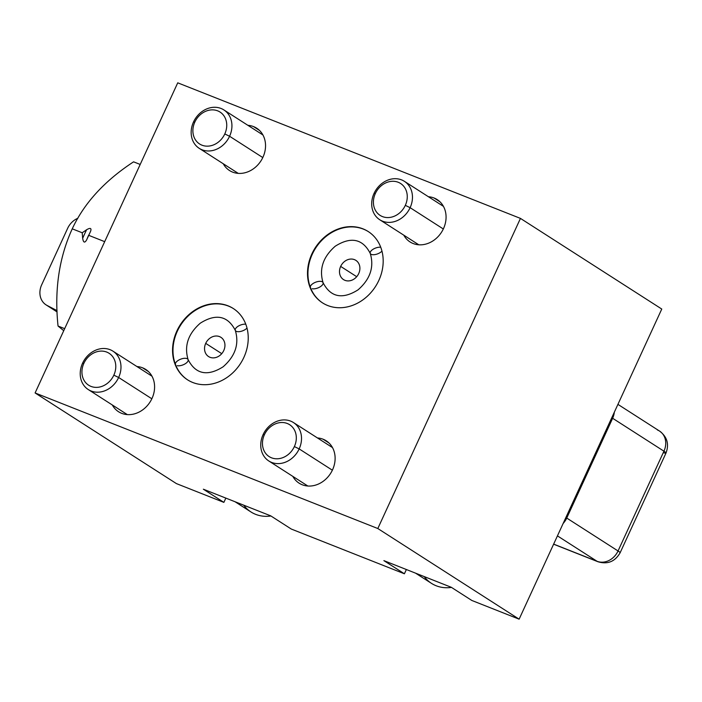 <?xml version="1.0" encoding="UTF-8"?>
<svg xmlns="http://www.w3.org/2000/svg" width="702" height="702" viewBox="0 0 702 702"><rect width="100%" height="100%" fill="white"/><g stroke="black" fill="none" stroke-linecap="round" stroke-linejoin="round"><path stroke-width="1.05" d="M35.1 392.953L177.738 82.827L520.454 218.401L377.816 528.527L35.1 392.953L177.738 82.827L520.454 218.401L661.767 309.047L519.129 619.173L377.816 528.527L35.1 392.953L176.413 483.599L35.1 392.953L177.738 82.827L520.454 218.401L377.816 528.527L519.129 619.173L471.814 600.456L519.129 619.173L661.767 309.047L520.454 218.401L377.816 528.527L35.1 392.953L176.413 483.599L223.877 502.378L203.352 489.206L270.761 515.873L291.286 529.045L404.405 573.788L383.88 560.626L451.298 587.293L471.814 600.456L451.298 587.293L383.88 560.626L451.298 587.293L471.814 600.456L519.129 619.173L377.816 528.527M223.254 163.75A25.14 21.253 -57.3 0 0 258.994 163.566A25.14 21.253 -57.3 0 0 253.545 126.597A25.14 21.253 -57.3 0 1 256.66 128.185A25.14 21.253 -57.3 0 1 262.03 159.056A25.14 21.253 -57.3 0 1 232.616 172.113A25.14 21.253 -57.3 0 1 229.501 170.516A25.14 21.253 -57.3 0 1 223.254 163.75A25.14 21.253 -57.3 0 0 232.616 172.113A25.14 21.253 -57.3 0 0 262.952 157.213A25.14 21.253 -57.3 0 0 253.545 126.597A25.14 21.253 -57.3 0 0 247.894 125.325A25.14 21.253 -57.3 0 1 253.545 126.597L259.398 130.353L253.545 126.597A25.14 21.253 -57.3 0 0 247.894 125.325M112.302 404.975A25.14 21.253 -57.3 0 0 148.043 404.782A25.14 21.253 -57.3 0 0 142.594 367.822A25.14 21.253 -57.3 0 1 145.709 369.41A25.14 21.253 -57.3 0 1 151.079 400.28A25.14 21.253 -57.3 0 1 121.665 413.329A25.14 21.253 -57.3 0 1 118.55 411.741A25.14 21.253 -57.3 0 1 112.302 404.975A25.14 21.253 -57.3 0 0 121.665 413.329A25.14 21.253 -57.3 0 0 152.001 398.438A25.14 21.253 -57.3 0 0 142.594 367.822A25.14 21.253 -57.3 0 0 136.943 366.549A25.14 21.253 -57.3 0 1 142.594 367.822L148.447 371.577L142.594 367.822A25.14 21.253 -57.3 0 0 136.943 366.549M292.831 476.386A25.14 21.253 -57.3 0 0 328.571 476.202A25.14 21.253 -57.3 0 0 323.131 439.233A25.14 21.253 -57.3 0 1 326.237 440.83A25.14 21.253 -57.3 0 1 331.607 471.691A25.14 21.253 -57.3 0 1 302.193 484.749A25.14 21.253 -57.3 0 1 299.087 483.151A25.14 21.253 -57.3 0 1 292.831 476.386A25.14 21.253 -57.3 0 0 302.193 484.749A25.14 21.253 -57.3 0 0 332.529 469.849A25.14 21.253 -57.3 0 0 323.131 439.233A25.14 21.253 -57.3 0 0 317.471 437.96A25.14 21.253 -57.3 0 1 323.131 439.233L328.984 442.988L323.131 439.233A25.14 21.253 -57.3 0 0 317.471 437.96M403.782 235.161A25.14 21.253 -57.3 0 0 439.522 234.977A25.14 21.253 -57.3 0 0 434.073 198.008A25.14 21.253 -57.3 0 1 437.188 199.605A25.14 21.253 -57.3 0 1 442.558 230.467A25.14 21.253 -57.3 0 1 413.145 243.524A25.14 21.253 -57.3 0 1 410.029 241.936A25.14 21.253 -57.3 0 1 403.782 235.161A25.14 21.253 -57.3 0 0 413.145 243.524A25.14 21.253 -57.3 0 0 443.48 228.633A25.14 21.253 -57.3 0 0 434.073 198.008A25.14 21.253 -57.3 0 0 428.422 196.744A25.14 21.253 -57.3 0 1 434.073 198.008L439.926 201.764L434.073 198.008A25.14 21.253 -57.3 0 0 428.422 196.744M362.978 228.852A42.357 35.811 -57.3 0 0 311.872 253.948A42.357 35.811 -57.3 0 0 327.711 305.528A42.357 35.811 -57.3 0 0 378.826 280.431A42.357 35.811 -57.3 0 0 362.978 228.852A42.357 35.811 -57.3 0 0 313.425 250.842A42.357 35.811 -57.3 0 0 322.472 302.843A42.357 35.811 -57.3 0 0 327.711 305.528A42.357 35.811 -57.3 0 0 377.264 283.538A42.357 35.811 -57.3 0 0 368.217 231.537A42.357 35.811 -57.3 0 0 362.978 228.852L363.399 229.124L362.978 228.852A42.357 35.811 -57.3 0 0 307.537 274.886A42.357 35.811 -57.3 0 0 365.523 297.823A42.357 35.811 -57.3 0 0 362.978 228.852L363.399 229.124A42.357 35.811 122.7 0 1 368.427 231.669A42.357 35.811 -57.3 0 0 363.399 229.124A42.357 35.811 122.7 0 1 368.427 231.669M228.027 305.818A42.357 35.811 -57.3 0 0 176.922 330.914A42.357 35.811 -57.3 0 0 192.76 382.493A42.357 35.811 -57.3 0 0 243.875 357.397A42.357 35.811 -57.3 0 0 228.027 305.818A42.357 35.811 -57.3 0 0 178.475 327.808A42.357 35.811 -57.3 0 0 187.522 379.808A42.357 35.811 -57.3 0 0 192.76 382.493A42.357 35.811 -57.3 0 0 242.313 360.495A42.357 35.811 -57.3 0 0 233.266 308.503A42.357 35.811 -57.3 0 0 228.027 305.818L228.448 306.09L228.027 305.818A42.357 35.811 -57.3 0 0 172.587 351.851A42.357 35.811 -57.3 0 0 230.572 374.789A42.357 35.811 -57.3 0 0 228.027 305.818L228.448 306.09A42.357 35.811 122.7 0 1 233.476 308.634A42.357 35.811 -57.3 0 0 228.448 306.09A42.357 35.811 122.7 0 1 233.476 308.634M270.761 515.873L203.352 489.206L270.761 515.873L291.286 529.045L270.761 515.873M406.37 569.515L404.405 573.788L291.286 529.045L404.405 573.788L383.88 560.626L404.405 573.788L406.37 569.515L404.405 573.788M225.842 498.104L223.877 502.378L176.413 483.599L223.877 502.378L203.352 489.206L223.877 502.378L225.842 498.104L223.877 502.378M614.329 412.179A17.41 14.716 122.7 0 1 612.635 418.278L566.742 518.058A17.41 14.716 122.7 0 1 563.171 523.42A17.41 14.716 -57.3 0 0 566.742 518.058L618.05 550.973L663.943 451.193L612.635 418.278A17.41 14.716 -57.3 0 0 614.329 412.179A17.41 14.716 -57.3 0 1 612.635 418.278L566.742 518.058L618.05 550.973L663.943 451.193A17.41 14.716 -57.3 0 0 659.59 431.098A17.41 14.716 122.7 0 1 663.943 451.193A17.41 1.518 24.7 0 1 666.005 453.027A17.41 1.518 -155.3 0 0 663.943 451.193L612.635 418.278L566.742 518.058L618.05 550.973A17.41 14.716 122.7 0 1 597.051 561.284L557.441 535.88L597.051 561.284A17.41 14.716 -57.3 0 0 618.05 550.973A17.41 1.518 24.7 0 1 620.112 552.807A17.41 1.518 -155.3 0 0 618.05 550.973A17.41 14.716 122.7 0 1 597.051 561.284A17.41 9.17 111.6 0 0 597.893 561.723A17.41 9.17 -68.4 0 1 597.051 561.284L557.441 535.88M57.037 310.626L47.034 305.431A17.41 14.716 122.7 0 1 41.69 284.766L67.664 228.29A17.41 14.716 122.7 0 1 77.843 218.287A17.41 14.716 -57.3 0 0 67.664 228.29L41.69 284.766A17.41 14.716 -57.3 0 0 46.051 304.861A17.41 14.716 -57.3 0 0 47.034 305.431L57.09 311.881M617.927 404.37L659.59 431.098A17.41 14.716 -57.3 0 0 657.432 429.993A17.41 14.716 122.7 0 1 663.943 451.193L612.635 418.278M553.65 544.12L597.051 561.284M451.465 587.407A38.005 32.134 -57.3 0 1 424.219 576.579A38.005 32.134 -57.3 0 0 451.465 587.407A38.005 32.134 122.7 0 1 431.449 583.344L415.575 573.165M270.937 515.988A38.005 32.134 -57.3 0 1 243.691 505.168A38.005 32.134 -57.3 0 0 270.937 515.988A38.005 32.134 122.7 0 1 250.921 511.933L235.047 501.746M140.198 164.452L133.573 161.837C104.607 180.8 84.161 203.132 72.245 228.826C58.994 257.853 54.265 290.259 58.047 326.035L63.733 330.695L58.047 326.035L64.672 328.659L58.047 326.035L63.733 330.695M86.618 229.73A102.027 53.764 111.6 0 0 82.669 238.329L82.213 232.766L86.618 229.73C90.347 227.588 91.672 228.115 90.593 231.3L86.636 239.9C84.705 243.217 83.38 242.699 82.669 238.329L82.213 232.766L72.245 228.826C58.994 257.853 54.265 290.259 58.047 326.035C54.265 290.259 58.994 257.853 72.245 228.826L82.213 232.766L86.618 229.73A102.027 53.764 111.6 0 0 82.669 238.329C83.38 242.699 84.705 243.217 86.636 239.9C84.705 243.217 83.38 242.699 82.669 238.329A102.027 53.764 -68.4 0 1 86.618 229.73C90.347 227.588 91.672 228.115 90.593 231.3C91.672 228.115 90.347 227.588 86.618 229.73L82.213 232.766L82.669 238.329M104.686 241.655L88.584 235.284L104.686 241.655L88.584 235.284L86.636 239.9L88.584 235.284M133.573 161.837C104.607 180.8 84.161 203.132 72.245 228.826C84.161 203.132 104.607 180.8 133.573 161.837M193.506 121.99A22.824 19.296 122.7 0 1 228.791 114.803A22.824 19.296 122.7 0 1 212.337 150.588A22.824 19.296 122.7 0 1 193.506 121.99A22.824 19.296 -57.3 0 0 199.228 148.341A22.824 19.296 -57.3 0 0 229.589 136.258L262.794 157.564L229.589 136.258A22.824 19.296 -57.3 0 0 223.868 109.916A22.824 19.296 -57.3 0 0 193.506 121.99A22.824 19.296 122.7 0 1 221.051 108.468A22.824 19.296 122.7 0 1 229.589 136.258L224.789 133.942A18.954 16.023 -57.3 0 0 217.699 110.855A18.954 16.023 -57.3 0 0 194.831 122.087L193.506 121.99L194.831 122.087A18.954 16.023 -57.3 0 0 201.922 145.165A18.954 16.023 -57.3 0 0 224.789 133.942L229.589 136.258A22.824 19.296 122.7 0 1 202.044 149.78A22.824 19.296 122.7 0 1 193.506 121.99L194.831 122.087A18.954 16.023 -57.3 0 0 201.922 145.165A18.954 16.023 -57.3 0 0 224.789 133.942A18.954 16.023 -57.3 0 0 217.699 110.855A18.954 16.023 -57.3 0 0 194.831 122.087A18.954 16.023 122.7 0 1 224.131 116.12A18.954 16.023 122.7 0 1 210.468 145.832A18.954 16.023 122.7 0 1 194.831 122.087M82.564 363.215A22.824 19.296 122.7 0 1 117.848 356.028A22.824 19.296 122.7 0 1 101.386 391.804A22.824 19.296 122.7 0 1 82.564 363.215A22.824 19.296 -57.3 0 0 88.276 389.557A22.824 19.296 -57.3 0 0 118.638 377.483L151.843 398.78L118.638 377.483A22.824 19.296 -57.3 0 0 112.925 351.14A22.824 19.296 -57.3 0 0 82.564 363.215A22.824 19.296 122.7 0 1 110.1 349.693A22.824 19.296 122.7 0 1 118.638 377.483L113.838 375.158A18.954 16.023 -57.3 0 0 106.748 352.079A18.954 16.023 -57.3 0 0 83.88 363.311L82.564 363.215L83.88 363.311A18.954 16.023 -57.3 0 0 90.97 386.39A18.954 16.023 -57.3 0 0 113.838 375.158L118.638 377.483A22.824 19.296 122.7 0 1 91.093 391.005A22.824 19.296 122.7 0 1 82.564 363.215L83.88 363.311A18.954 16.023 -57.3 0 0 90.97 386.39A18.954 16.023 -57.3 0 0 113.838 375.158A18.954 16.023 -57.3 0 0 106.748 352.079A18.954 16.023 -57.3 0 0 83.88 363.311A18.954 16.023 122.7 0 1 113.18 357.344A18.954 16.023 122.7 0 1 99.517 387.056A18.954 16.023 122.7 0 1 83.88 363.311M263.092 434.626A22.824 19.296 122.7 0 1 298.376 427.439A22.824 19.296 122.7 0 1 281.914 463.223A22.824 19.296 122.7 0 1 263.092 434.626A22.824 19.296 -57.3 0 0 268.805 460.977A22.824 19.296 -57.3 0 0 299.166 448.903L332.371 470.2L299.166 448.903A22.824 19.296 -57.3 0 0 293.454 422.551A22.824 19.296 -57.3 0 0 263.092 434.626A22.824 19.296 122.7 0 1 290.628 421.103A22.824 19.296 122.7 0 1 299.166 448.903L294.366 446.577A18.954 16.023 -57.3 0 0 287.276 423.49A18.954 16.023 -57.3 0 0 264.408 434.722L263.092 434.626L264.408 434.722A18.954 16.023 -57.3 0 0 271.498 457.801A18.954 16.023 -57.3 0 0 294.366 446.577L299.166 448.903A22.824 19.296 122.7 0 1 271.63 462.416A22.824 19.296 122.7 0 1 263.092 434.626L264.408 434.722A18.954 16.023 -57.3 0 0 271.498 457.801A18.954 16.023 -57.3 0 0 294.366 446.577A18.954 16.023 -57.3 0 0 287.276 423.49A18.954 16.023 -57.3 0 0 264.408 434.722A18.954 16.023 122.7 0 1 293.708 428.755A18.954 16.023 122.7 0 1 280.045 458.467A18.954 16.023 122.7 0 1 264.408 434.722M374.043 193.41A22.824 19.296 122.7 0 1 409.327 186.223A22.824 19.296 122.7 0 1 392.866 221.999A22.824 19.296 122.7 0 1 374.043 193.41A22.824 19.296 -57.3 0 0 379.756 219.752A22.824 19.296 -57.3 0 0 410.117 207.678L443.322 228.975L410.117 207.678A22.824 19.296 -57.3 0 0 404.396 181.327A22.824 19.296 -57.3 0 0 374.043 193.41A22.824 19.296 122.7 0 1 401.579 179.887A22.824 19.296 122.7 0 1 410.117 207.678L405.317 205.353A18.954 16.023 -57.3 0 0 398.227 182.274A18.954 16.023 -57.3 0 0 375.359 193.498L374.043 193.41L375.359 193.498A18.954 16.023 -57.3 0 0 382.45 216.585A18.954 16.023 -57.3 0 0 405.317 205.353L410.117 207.678A22.824 19.296 122.7 0 1 382.572 221.2A22.824 19.296 122.7 0 1 374.043 193.41L375.359 193.498A18.954 16.023 -57.3 0 0 382.45 216.585A18.954 16.023 -57.3 0 0 405.317 205.353A18.954 16.023 -57.3 0 0 398.227 182.274A18.954 16.023 -57.3 0 0 375.359 193.498A18.954 16.023 122.7 0 1 404.659 187.531A18.954 16.023 122.7 0 1 390.996 217.243A18.954 16.023 122.7 0 1 375.359 193.498M310.459 287.601A42.357 35.811 122.7 0 1 320.63 241.585A42.357 35.811 122.7 0 1 363.399 229.124A42.357 35.811 122.7 0 0 351.412 226.904C323.464 225.816 299.227 261.741 310.424 287.522A6.766 3.071 158.9 0 0 310.459 287.601A6.766 3.071 -21.1 0 1 310.424 287.522A6.766 3.071 -21.1 0 1 315.637 282.213A6.766 3.071 -21.1 0 1 323.052 282.643A6.766 3.071 158.9 0 0 315.637 282.213A6.766 3.071 158.9 0 0 310.424 287.522L311.258 289.505A42.357 35.811 122.7 0 1 310.459 287.601A6.766 3.071 -21.1 0 1 317.55 281.625A6.766 3.071 -21.1 0 1 322.499 284.801A6.766 3.071 -21.1 0 1 312.223 288.733A6.766 3.071 158.9 0 0 319.708 287.083A6.766 3.071 158.9 0 0 323.052 282.643C318.989 269.05 323.043 256.914 335.214 246.235C347.692 238.32 361.363 236.118 370.244 253.404A6.766 3.071 -21.1 0 1 373.385 249.087A6.766 3.071 -21.1 0 1 380.738 247.262A6.766 3.071 158.9 0 0 373.385 249.087A6.766 3.071 158.9 0 0 370.244 253.404C374.315 266.997 370.261 279.133 358.081 289.821C345.612 297.736 331.932 299.93 323.052 282.643M322.683 302.983A42.357 35.811 122.7 0 1 311.012 288.961A42.357 35.811 -57.3 0 0 322.683 302.983A42.357 35.811 122.7 0 1 311.258 289.505M310.995 288.917A42.357 35.811 122.7 0 1 310.81 288.469A42.357 35.811 -57.3 0 0 310.995 288.917M340.663 266.409A11.425 9.652 122.7 0 1 354.449 259.643A11.425 9.652 122.7 0 1 358.722 273.552A11.425 9.652 122.7 0 1 344.936 280.317A11.425 9.652 122.7 0 1 340.663 266.409L356.704 276.693L340.663 266.409A11.425 9.652 -57.3 0 0 343.524 279.598A11.425 9.652 -57.3 0 0 358.722 273.552A11.425 9.652 -57.3 0 0 355.861 260.363A11.425 9.652 -57.3 0 0 340.663 266.409L356.704 276.693M205.712 343.375A11.425 9.652 122.7 0 1 219.498 336.609A11.425 9.652 122.7 0 1 223.771 350.517A11.425 9.652 122.7 0 1 209.986 357.283A11.425 9.652 122.7 0 1 205.712 343.375L221.753 353.659L205.712 343.375A11.425 9.652 -57.3 0 0 208.573 356.555A11.425 9.652 -57.3 0 0 223.771 350.517A11.425 9.652 -57.3 0 0 220.911 337.329A11.425 9.652 -57.3 0 0 205.712 343.375L221.753 353.659M187.732 379.94A42.357 35.811 122.7 0 1 176.062 365.926A42.357 35.811 -57.3 0 0 187.732 379.94A42.357 35.811 122.7 0 1 176.307 366.47A42.357 35.811 122.7 0 1 175.509 364.566A42.357 35.811 122.7 0 1 185.679 318.55A42.357 35.811 122.7 0 1 228.448 306.09A42.357 35.811 122.7 0 0 216.462 303.869C188.513 302.781 164.277 338.706 175.474 364.487A6.766 3.071 158.9 0 0 175.474 364.496A6.766 3.071 -21.1 0 1 182.704 358.564A6.766 3.071 -21.1 0 1 187.531 361.793A6.766 3.071 -21.1 0 1 177.273 365.698A6.766 3.071 158.9 0 0 184.758 364.048A6.766 3.071 158.9 0 0 188.101 359.608A6.766 3.071 158.9 0 0 180.686 359.178A6.766 3.071 158.9 0 0 175.474 364.487A6.766 3.071 -21.1 0 1 180.686 359.178A6.766 3.071 -21.1 0 1 188.101 359.608C184.038 346.016 188.092 333.88 200.263 323.201C212.741 315.286 226.413 313.083 235.293 330.37A6.766 3.071 -21.1 0 1 238.434 326.053A6.766 3.071 -21.1 0 1 245.788 324.227A6.766 3.071 158.9 0 0 238.434 326.053A6.766 3.071 158.9 0 0 235.293 330.37C239.364 343.962 235.31 356.098 223.131 366.786C210.661 374.701 196.981 376.895 188.101 359.608M176.044 365.874A42.357 35.811 122.7 0 1 175.86 365.435A42.357 35.811 -57.3 0 0 176.044 365.874M175.509 364.566A6.766 3.071 -21.1 0 1 175.474 364.487L176.307 366.47M520.454 218.401L661.767 309.047L519.129 619.173M47.034 305.431A17.41 14.716 -57.3 0 1 41.69 284.766L67.664 228.29A17.41 14.716 -57.3 0 1 77.843 218.287M663.276 452.658A17.41 1.518 24.7 0 0 663.943 451.193L618.05 550.973M64.672 328.659L58.047 326.035M82.213 232.766L72.245 228.826M253.545 126.597L259.398 130.353M262.794 157.564L229.589 136.258L224.789 133.942M142.594 367.822L148.447 371.577M151.843 398.78L118.638 377.483L113.838 375.158M323.131 439.233L328.984 442.988M332.371 470.2L299.166 448.903L294.366 446.577M434.073 198.008L439.926 201.764M443.322 228.975L410.117 207.678L405.317 205.353M223.771 350.517A11.425 9.652 -57.3 0 0 214.347 336.205A11.425 9.652 -57.3 0 0 206.107 354.106A11.425 9.652 -57.3 0 0 223.771 350.517M358.722 273.552A11.425 9.652 -57.3 0 0 349.298 259.24A11.425 9.652 -57.3 0 0 341.058 277.15A11.425 9.652 -57.3 0 0 358.722 273.552M563.171 523.42A17.41 14.716 -57.3 0 0 566.742 518.058M381.958 251.114A6.766 3.071 -21.1 0 1 372.85 254.721A6.766 3.071 -21.1 0 1 371.507 250.474A6.766 3.071 -21.1 0 1 380.738 247.262M247.007 328.08A6.766 3.071 -21.1 0 1 237.899 331.686A6.766 3.071 -21.1 0 1 236.556 327.439A6.766 3.071 -21.1 0 1 245.788 324.227M659.59 431.098C667.163 436.837 669.304 444.138 666.005 453.027L620.112 552.807C614.961 561.661 607.546 564.636 597.893 561.723L553.606 544.199M46.051 304.861L57.09 311.942M199.228 148.341L238.268 173.385M262.908 134.959L223.868 109.916M88.276 389.557L127.316 414.601M151.965 376.184L112.925 351.14M268.805 460.977L307.845 486.021M332.494 447.595L293.454 422.551M379.756 219.752L418.796 244.796M443.445 206.37L404.396 181.327"/></g></svg>
